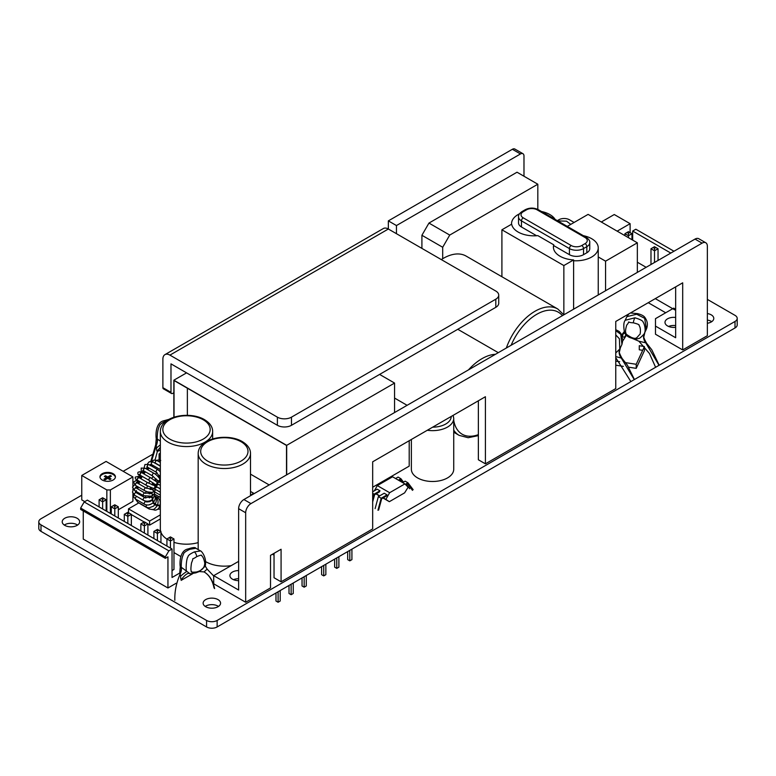 <?xml version="1.0" encoding="UTF-8"?>
<svg xmlns="http://www.w3.org/2000/svg" width="776" height="776" viewBox="0 0 776 776"><rect width="100%" height="100%" fill="white"/><g stroke="black" fill="none" stroke-linecap="round" stroke-linejoin="round"><path stroke-width="1.16" d="M106.525 477.667L103.936 479.161L105.099 479.83L107.689 478.336L109.872 479.597L111.036 478.928L108.853 477.667L111.434 476.173L110.279 475.494L107.689 476.998L105.507 475.736L104.343 476.406L106.525 477.667L106.525 479.005M115.372 477.259A7.721 4.462 0 0 0 113.151 474.514A7.721 4.462 0 0 0 105.061 473.467A7.721 4.462 0 0 0 99.997 477.259M102.228 480.005A7.721 4.462 0 0 0 110.638 480.975A7.721 4.462 0 0 0 115.411 476.852A7.721 4.462 0 0 0 113.151 473.7A7.721 4.462 0 0 0 104.731 472.73A7.721 4.462 0 0 0 99.968 476.852A7.721 4.462 0 0 0 102.228 480.005M106.846 489.947L110.367 489.947L132.909 476.93L106.069 461.429L81.761 475.465L106.846 489.947L106.846 511.374M110.367 489.947L110.367 513.411M81.761 475.465L81.761 499.88L84.768 501.616M707.353 299.39L735.008 315.357A7.469 4.317 180 0 1 737.2 318.412A7.469 4.317 180 0 1 735.008 321.458L217.135 620.451A7.469 4.317 180 0 1 206.571 620.451L40.992 524.857A7.469 4.317 180 0 1 38.8 521.802A7.469 4.317 180 0 1 40.992 518.756L81.761 495.214M123.171 471.304L152.212 454.542M157.276 451.613L160.341 449.847M557.323 220.656L558.865 219.763A7.469 4.317 180 0 1 569.429 219.763L574.104 222.46M274.035 553.337L274.035 577.742L281.077 581.806L281.077 549.262L270.514 555.364L270.514 587.907L245.672 602.254L245.672 512.752A7.469 4.317 120 0 1 250.958 503.605L702.067 243.15L695.024 239.086A7.469 4.317 -60 0 1 698.759 238.717L705.811 242.781A7.469 4.317 120 0 0 702.067 243.15M705.811 242.781A7.469 4.317 120 0 1 707.353 246.205L707.353 335.698L682.696 349.937L682.696 282.813L615.756 321.458L615.756 388.582L485.407 463.835L485.407 396.72L372.674 461.807L372.674 528.922L281.077 581.806M485.407 463.835L478.365 459.77L478.365 400.785M682.696 349.937L655.477 334.223L655.477 326.085L675.653 337.735L675.653 286.887M707.353 323.272A8.72 5.034 0 0 0 713.784 318.412A8.72 5.034 0 0 0 711.233 314.852A8.72 5.034 0 0 0 707.353 313.553M218.017 599.606A8.72 5.034 0 0 0 208.511 598.509A8.72 5.034 0 0 0 203.137 603.165A8.72 5.034 0 0 0 205.689 606.725A8.72 5.034 0 0 0 215.185 607.812A8.72 5.034 0 0 0 220.568 603.165A8.72 5.034 0 0 0 218.017 599.606M77.096 518.242A8.72 5.034 0 0 0 67.599 517.155A8.72 5.034 0 0 0 62.216 521.802A8.72 5.034 0 0 0 64.767 525.362A8.72 5.034 0 0 0 74.273 526.458A8.72 5.034 0 0 0 79.656 521.802A8.72 5.034 0 0 0 77.096 518.242M238.63 561.368L213.701 575.656L213.701 583.794L245.672 602.254M205.465 561.514A26.161 15.103 0 0 0 205.844 561.737A26.161 15.103 0 0 0 231.015 565.655M173.969 542.346A26.161 15.103 0 0 0 198.181 542.599M160.341 431.456A26.161 15.103 0 0 0 168.004 442.136A26.161 15.103 0 0 0 196.512 445.414A26.161 15.103 0 0 0 212.653 431.456C212.653 426.926 209.927 422.978 204.476 419.641C189.81 410.853 160.613 415.897 160.341 431.456L160.341 529.087A26.161 15.103 0 0 0 160.603 531.23M160.942 532.288A26.161 15.103 0 0 0 166.927 539.107M372.674 487.231L409.204 466.134L409.224 440.7M118.311 509.774L132.909 501.344L132.909 493.478M411.377 439.459L411.377 469.267A21.175 12.222 0 0 0 417.575 477.909A21.175 12.222 0 0 0 440.652 480.557A21.175 12.222 0 0 0 453.727 469.267L453.727 418.419L453.174 415.325M675.653 325.6A8.72 5.034 0 0 0 668.572 326.444M238.63 578.702A8.72 5.034 0 0 0 233.489 579.672M737.2 318.412L737.2 324.921A7.469 4.317 180 0 1 735.008 327.967L217.135 626.96A7.469 4.317 180 0 1 206.571 626.96L40.992 531.366A7.469 4.317 180 0 1 38.8 528.31L38.8 521.802M711.718 321.662A8.72 5.034 0 0 0 711.233 321.361A8.72 5.034 0 0 0 707.353 320.061M218.502 606.415A8.72 5.034 0 0 0 218.017 606.114A8.72 5.034 0 0 0 205.204 606.415M77.59 525.061A8.72 5.034 0 0 0 77.096 524.751A8.72 5.034 0 0 0 64.282 525.061M213.701 575.656L238.63 590.041L238.63 508.687A7.469 4.317 -60 0 1 243.906 499.531L250.958 503.605M695.024 239.086L243.906 499.531M675.653 309.255L673.713 308.14L655.477 318.664L655.477 326.085M675.653 327.288A8.72 5.034 180 0 1 667.544 325.939A8.72 5.034 180 0 1 664.993 322.38A8.72 5.034 180 0 1 675.653 317.471M238.63 580.642A8.72 5.034 180 0 1 232.46 579.168A8.72 5.034 180 0 1 229.909 575.608A8.72 5.034 180 0 1 238.63 570.573M637.348 272.386L637.348 242.81L588.101 214.38L567.275 226.398M605.561 290.738L605.561 261.163L637.348 242.81M598.247 256.943L605.561 261.163M394.567 412.551L394.567 383.063L379.6 374.42L495.806 307.325A9.962 5.752 180 0 0 498.725 303.251L498.725 295.123A9.962 5.752 0 0 0 495.806 291.048L388.349 229.017L169.925 355.117A9.962 5.752 -120 0 0 164.948 354.632A9.962 5.752 -120 0 0 162.882 359.191L162.882 387.67L170.982 392.346L170.982 363.866L186.57 372.868L173.853 380.201L286.683 445.346L394.567 383.063M169.925 355.117L277.381 417.158A9.962 5.752 0 0 0 291.475 417.158L495.806 299.187A9.962 5.752 0 0 0 498.725 295.123M291.475 417.158L291.475 425.296L379.6 374.42M291.475 425.296A9.962 5.752 180 0 1 277.381 425.296L186.57 372.868M396.458 225.554L520.463 153.958L512.364 149.283L388.349 220.879L396.458 225.554L396.458 233.692M164.948 354.632L383.373 228.522A9.962 5.752 60 0 1 388.349 229.017L388.349 220.879M512.364 149.283A4.986 2.881 -60 0 1 514.847 149.041L522.956 153.716A4.986 2.881 120 0 0 520.463 153.958M170.982 392.346A2.493 1.436 120 0 0 171.506 393.48L163.396 388.805A2.493 1.436 -60 0 1 162.882 387.67M523.984 176.239L523.984 155.995A4.986 2.881 120 0 0 522.956 153.716M517.029 172.214L428.953 223.071L449.74 235.07L537.817 184.222L517.029 172.214M421.911 248.388L421.911 235.274L428.953 223.071M171.506 393.48A2.493 1.436 120 0 0 172.747 393.364L173.853 392.724M449.74 235.07L442.698 247.272L421.911 235.274M537.817 209.413L537.817 184.222M442.698 258.728L442.698 247.272M286.683 445.346L286.683 474.834M409.204 466.134L409.204 440.71M250.502 491.441L253.684 493.284L250.502 495.117M250.502 474.146L269.185 484.942M160.341 453.203L159.099 453.921L160.341 454.639M156.383 460.284L159.09 459.916L159.099 453.921M174.028 417.207L174.028 380.512L286.509 445.443L286.509 474.941M187.365 388.204L187.365 415.315M173.853 380.201L173.853 417.275M132.909 489.995L132.909 488.938M132.909 485.912L132.909 476.93M501.907 276.741L501.907 229.793L563.851 265.557L573.61 259.931A22.417 12.94 180 0 1 553.404 247.049A22.417 12.94 180 0 1 553.744 244.809L537.846 235.632A22.417 12.94 180 0 1 511.665 224.167L501.907 229.793M563.851 314.813L563.851 265.557M573.61 309.188L573.61 260.746A22.417 12.94 0 0 0 598.247 247.864A22.417 12.94 0 0 0 583.309 235.661M573.61 260.746L573.61 259.931M553.744 244.809L553.744 245.623L569.429 254.683A9.962 5.752 180 0 0 583.523 254.683L586.831 252.772A9.962 5.752 180 0 0 589.75 248.708L589.75 242.607C590.061 241.016 588.916 239.28 586.317 237.398L538.331 209.695C533.975 207.57 529.63 207.57 525.274 209.695L521.967 211.606C519.377 213.468 518.232 215.204 518.533 216.814A9.962 5.752 0 0 0 521.453 220.879L569.429 248.582L569.429 254.683M523.208 217.823L571.194 245.526A7.469 4.317 0 0 0 581.767 245.526L585.075 243.625A7.469 4.317 0 0 0 585.075 237.524L537.089 209.821A7.469 4.317 0 0 0 526.516 209.821L523.208 211.722A7.469 4.317 0 0 0 523.208 217.823A2.493 1.436 120 0 0 521.453 220.879L521.453 226.98L536.614 235.739M521.453 226.98A9.962 5.752 180 0 1 518.533 222.916L518.533 216.814M555.112 219.375A22.417 12.94 0 0 0 541.454 211.499M519.493 213.817A22.417 12.94 0 0 0 511.549 223.701A22.417 12.94 0 0 0 511.568 224.215M553.744 245.623A22.417 12.94 0 0 0 553.414 247.457M630.112 232.625L630.112 223.682L614.262 214.525L601.303 222.004M617.163 231.161L630.112 223.682M108.853 477.667L108.853 479.005M107.088 478.685L106.525 478.355M108.853 478.355L108.281 478.685M105.507 475.736L105.507 477.075M107.689 476.998L107.689 478.336M110.279 475.494L110.279 476.842M441.311 259.591A45.59 26.316 -60 0 1 443.339 258.34A45.59 26.316 -60 0 1 466.134 256.09L557.789 309.003A45.59 26.316 120 0 0 534.994 311.263A45.59 26.316 120 0 0 506.321 348.036M644.128 346.474L639.278 345.718L639.278 349.792L642.693 350.315M625.592 362.644L636.213 364.284L636.213 368.358L644.458 350.587L644.458 346.843M636.213 364.284L644.361 346.726M636.213 368.358L628.735 367.194M623.39 366.369L615.756 365.186M615.756 361.121L619.684 361.732M648.261 302.698L665.701 312.767M624.923 235.632L624.923 233.692L628.444 235.729L631.965 233.692L628.444 231.665L627.037 232.47L628.444 233.285L629.85 232.47M631.965 239.706L631.965 233.692M628.444 237.669L628.444 233.285M624.923 233.692L627.037 232.47M653.101 247.525L654.507 248.339L655.924 247.525L654.507 246.71L650.986 248.747L654.507 250.784L654.507 248.339M654.507 262.472L654.507 250.784L658.038 248.747L655.924 247.525M650.986 264.509L650.986 248.747M658.038 260.445L658.038 248.747M655.303 298.634L674.771 309.866L675.653 309.362M646.146 267.303L637.348 262.23M632.673 240.114L632.673 231.054L670.803 253.063M632.673 231.054L635.845 229.221L673.975 251.24M84.177 501.956L168.867 550.844L172.039 549.02L87.349 500.122L84.177 501.956L80.656 508.057L80.656 509.434L165.336 558.332L167.946 556.828L167.946 587.985L83.265 539.097L83.265 510.947M167.946 587.985L176.103 583.28M181.128 580.38L192.671 573.716M170.448 548.098L170.448 540.979L173.969 538.951L170.448 536.914L169.042 537.729L170.448 538.544L171.855 537.729M172.039 570.573L173.969 569.458L173.969 538.951M166.927 546.062L166.927 538.951L170.448 540.979L170.448 538.544M166.927 538.951L169.042 537.729M158.828 530.202L157.412 529.387L156.005 530.202L157.412 531.017L158.828 530.202L160.942 531.424L160.942 542.608M145.791 522.675L144.385 521.86L142.968 522.675L144.385 523.49L145.791 522.675L147.906 523.897L144.385 525.934L144.385 523.49M114.79 506.408L116.196 505.593L114.79 504.778L113.374 505.593L114.79 506.408L114.79 508.843L118.311 506.815L116.196 505.593M127.827 513.925L129.233 513.12L127.827 512.305L126.41 513.12L127.827 513.925L127.827 516.37L131.348 514.333L129.233 513.12M157.412 540.571L157.412 533.452L160.942 531.424M153.891 538.544L153.891 531.424L157.412 533.452L157.412 531.017M153.891 531.424L156.005 530.202M180.905 556.576L173.969 552.58M179.722 573.057L172.039 577.49L172.039 549.02M147.906 535.081L147.906 523.897M144.385 533.044L144.385 525.934L140.854 523.897L142.968 522.675M140.854 531.017L140.854 523.897M111.269 513.925L111.269 506.815L114.79 508.843L114.79 515.962M118.311 517.999L118.311 506.815M111.269 506.815L113.374 505.593M124.296 521.453L124.296 514.333L127.827 516.37L127.827 523.49M131.348 525.527L131.348 514.333M124.296 514.333L126.41 513.12M168.867 550.844L165.336 556.945L80.656 508.057M165.336 558.332L165.336 556.945M102.636 508.949L102.636 501.829L106.157 499.792L106.157 510.977M99.105 506.912L99.105 499.792L102.636 501.829L102.636 499.385L104.042 498.57L102.636 497.755L101.219 498.57L102.636 499.385M101.219 498.57L99.105 499.792M104.042 498.57L106.157 499.792M160.341 514.866L149.613 521.065L128.476 508.862L138.885 502.848M128.476 508.862L128.476 512.674M149.613 521.065L149.613 525.129L147.906 524.149M144.161 521.986L131.348 514.585M160.341 518.94L149.613 525.129M159.575 470.974A19.933 11.504 120 0 1 159.652 470.925A19.933 11.504 120 0 1 160.341 470.547A19.933 11.504 120 0 0 159.652 470.925L159.303 470.731M152.077 466.357A19.933 11.504 -60 0 1 153.444 465.658A19.933 11.504 -60 0 0 152.077 466.357M167.112 420.524L165.773 421.048C161.554 423.046 159.439 424.724 159.429 426.092C157.935 428.953 157.198 433.25 157.208 438.954L156.248 438.644L155.704 444.793L150.796 461.361M160.341 441.146L157.208 438.954A9.962 5.878 -60.8 0 1 156.189 445.696L155.704 444.793M160.341 447.228L157.586 450.643C156.927 451.836 156.587 450.924 156.587 447.927L156.189 445.696M160.341 444.861A9.962 1.038 -41.9 0 0 156.587 447.927M189.8 549.301A3.987 2.173 -111.7 0 0 188.151 548.942C192.758 547.361 195.329 547.138 195.853 548.263L189.8 549.301C185.571 551.299 183.456 552.978 183.446 554.345C181.953 557.216 181.215 561.504 181.235 567.207L180.265 566.897L179.722 573.047L180.604 576.18C180.614 579.177 180.944 580.089 181.603 578.896L181.439 579.468C185.328 574.318 188.209 572.426 190.081 573.813L181.235 567.207A9.962 5.878 -60.8 0 1 180.207 573.949C176.336 582.795 174.542 591.584 174.843 600.314M180.604 576.18A9.962 1.038 -41.9 0 1 186.803 571.495C185.503 571.194 186.288 558.274 187.996 556.887C187.986 555.509 190.101 553.851 194.32 551.911L200.489 550.941C200.965 550.388 207.182 557.265 205.242 566.179L199.325 571.543L204.049 571.922L207.114 569.138M194.32 551.911A3.987 2.192 68.1 0 1 196.667 556.683C200.315 555.131 201.944 554.772 201.566 555.635C203.011 556.761 204.078 559.253 204.757 563.095C204.592 567.382 202.604 570.447 196.338 572.019C192.031 572.358 190.392 572.125 191.439 571.34C190.712 570.738 190.741 567.925 191.526 562.91C194.64 555.422 190.275 561.135 196.667 556.683M199.335 571.543L195.824 572.853A3.987 1.406 -108.7 0 0 196.338 572.019M325.852 564.2L325.852 574.677L323.738 575.889L321.623 574.677L321.623 566.635M323.738 575.889L323.738 565.413M347.696 551.59L347.696 559.622L349.801 560.844L349.801 550.368M351.916 549.146L351.916 559.622L349.801 560.844M334.66 559.108L334.66 567.149L336.774 568.372L336.774 557.895M338.889 556.673L338.889 567.149L336.774 568.372M272.454 554.239L274.035 555.15M280.204 590.546L280.204 601.022L278.099 602.244L275.984 601.022L275.984 592.99M278.099 602.244L278.099 591.768M302.048 577.936L302.048 585.967L304.163 587.189L304.163 576.713M306.277 575.501L306.277 585.967L304.163 587.189M289.011 585.463L289.011 593.495L291.126 594.717L291.126 584.241M293.241 583.018L293.241 593.495L291.126 594.717M379.474 495.971L376.011 493.905M374.381 490.772L377.311 485.592L392.569 476.784L404.897 483.904L408.137 487.202L404.606 492.867L389.348 501.674L385.856 499.404L389.639 492.712L404.897 483.904M376.166 493.808L379.697 495.845M383.218 497.882L385.856 499.404M382.995 498.008L389.348 501.674M377.311 485.592L389.639 492.712M372.674 501.917L374.624 494.7L379.289 492.003L379.978 490.801L377.155 489.171L372.674 491.761M378.62 510.075L381.666 498.774L386.341 496.077L387.02 494.865L384.207 493.235L378.358 496.611L375.118 508.61M372.674 499.569L374.129 494.176L372.674 493.332M379.978 490.801L374.129 494.176M402.647 482.594L400.513 479.762L399.106 480.567M403.471 482.109L400.901 478.714L398.408 480.16M395.585 478.53L398.088 477.085L400.901 478.714M399.863 481.004L399.407 480.392M412.483 490.345L407.555 483.826L405.809 484.835M413.152 489.666L407.953 482.788L405.295 484.311M377.941 510.239L381.171 498.24L378.358 496.611M387.02 494.865L381.171 498.24M402.637 482.604L405.13 481.159L407.953 482.788M409.67 488.715L406.449 484.466M646.398 329.131L644.652 318.286L636.611 314.231A3.987 1.038 -74.4 0 1 637.445 313.611C641.762 314.649 644.381 316.152 645.302 318.111C647.601 321.487 647.97 325.163 646.398 329.131L644.002 334.146C640.937 337.415 639.085 338.87 638.454 338.501C636.097 339.267 634.865 339.316 634.778 338.646M636.611 314.231L626.872 316.666L625.194 320.284L634.952 317.801C640.404 319.431 643.139 320.934 643.188 322.312C644.439 323.757 646.233 330.527 644.216 333.777A9.962 8.866 -153.9 0 0 646.01 342.885L638.881 341.207L649.463 353.507L655.613 367.3M634.952 317.801A3.987 1.018 105.4 0 0 633.323 322.816C637.697 323.931 639.599 324.756 639.017 325.29C640.404 327.365 640.763 330.324 640.093 334.175C636.611 337.25 637.077 339.801 631.227 337.337C626.678 334.728 624.952 333.379 626.038 333.292C625.204 332.176 625.427 329.451 626.707 325.115C631.053 320.119 625.398 322.496 633.323 322.816M638.881 341.207L631.984 338.258A3.987 1.843 -71.8 0 1 631.227 337.337M644.846 332.458L643.973 336.318C643.294 336.561 644.158 338.86 646.563 343.205L646.01 342.885M626.125 335.174A9.962 4.782 -104.5 0 0 624.564 337.085L626.862 334.902M624.564 337.085C622.565 337.385 622.168 336.241 623.361 333.641L624.321 331.604M624.632 333.059A9.962 2.25 -2.1 0 1 623.361 333.641M615.756 329.703L619.093 331.41L620.848 333.37L622.876 340.034L621.945 344.389L619.762 349.045L615.756 352.964M621.945 344.389L620.761 334.31L615.756 330.595M615.756 334.922L619.403 338.753L619.762 349.045A9.962 8.866 -153.9 0 0 621.557 358.143L615.756 356.562M615.756 343.797L615.756 349.093M620.393 347.726L619.52 351.586C618.841 351.819 619.704 354.118 622.11 358.473L621.557 358.143M735.008 321.458L735.008 327.967M217.135 620.451L217.135 626.96M40.992 524.857L40.992 531.366M206.571 620.451L206.571 626.96M238.63 508.687L245.672 512.752M205.844 464.106A26.161 15.103 0 0 0 234.352 467.375A26.161 15.103 0 0 0 250.502 453.426C250.493 448.887 247.767 444.949 242.325 441.602C227.649 432.824 198.452 437.868 198.181 453.426A26.161 15.103 0 0 0 205.844 464.106M207.609 461.051A23.668 13.667 0 0 0 241.074 461.051A23.668 13.667 0 0 0 241.074 441.728A23.668 13.667 0 0 0 207.609 441.728A23.668 13.667 0 0 0 207.609 461.051M169.769 439.09A23.668 13.667 0 0 0 203.234 439.09A23.668 13.667 0 0 0 203.234 419.758A23.668 13.667 0 0 0 169.769 419.758A23.668 13.667 0 0 0 169.769 439.09M495.806 299.187L495.806 307.325M277.381 417.158L277.381 425.296M427.304 430.263A21.175 12.222 0 0 0 453.727 418.419M432.659 427.169A18.682 10.786 0 0 0 451.234 416.45M571.194 245.526A2.493 1.436 120 0 0 569.429 248.582A9.962 5.752 0 0 0 583.523 248.582L586.831 246.671A9.962 5.752 0 0 0 589.75 242.607M523.208 211.722A2.493 1.436 -120 0 0 521.967 211.606M526.516 209.821A2.493 1.436 -120 0 0 525.274 209.695M537.089 209.821A2.493 1.436 -60 0 1 538.331 209.695M585.075 237.524A2.493 1.436 -60 0 1 586.317 237.398M585.075 243.625A2.493 1.436 60 0 1 586.831 246.671L586.831 252.772M581.767 245.526A2.493 1.436 60 0 1 583.523 248.582L583.523 254.683M562.387 315.667A43.097 24.88 120 0 0 536.759 314.309A43.097 24.88 120 0 0 511.132 345.252M453.727 430.137A45.59 26.316 120 0 0 459.179 435.375L453.727 432.222M453.727 420.359A43.097 24.88 120 0 0 478.365 434.647M495.466 354.302A45.59 26.316 120 0 0 468.481 369.88M159.293 475.407A17.441 10.069 120 0 0 157.974 476.532M155.889 478.676A17.441 10.069 120 0 0 154.579 480.305M152.921 482.798A17.441 10.069 120 0 0 151.873 484.709M150.66 487.444A17.441 10.069 120 0 0 150.02 489.365M149.341 492.285A17.441 10.069 120 0 0 149.147 493.885M149.157 496.882A17.441 10.069 120 0 0 149.302 497.891M149.855 497.649A16.694 9.632 -60 0 1 149.719 496.824M149.661 493.817A16.694 9.632 -60 0 1 149.816 492.362M150.476 489.423A16.694 9.632 -60 0 1 151.077 487.619M152.271 484.874A16.694 9.632 -60 0 1 153.279 483.041M154.938 480.557A16.694 9.632 -60 0 1 156.189 479.015M158.285 476.881A16.694 9.632 -60 0 1 159.526 475.853M157.033 472.73A19.933 11.504 120 0 0 155.345 474.194M153.26 476.386A19.933 11.504 120 0 0 151.659 478.414M150.011 480.907A19.933 11.504 120 0 0 148.72 483.244M147.498 485.98A19.933 11.504 120 0 0 146.674 488.356M145.956 491.305A19.933 11.504 120 0 0 145.655 493.4M145.597 496.524A19.933 11.504 120 0 0 145.781 498.066M146.771 501.228A19.933 11.504 120 0 0 147.207 502.014M138.05 493.73A19.933 11.504 -60 0 1 137.876 492.43M137.895 488.996A19.933 11.504 -60 0 1 138.176 486.95M138.914 483.914A19.933 11.504 -60 0 1 139.738 481.527M140.96 478.782A19.933 11.504 -60 0 1 142.26 476.415M143.919 473.923A19.933 11.504 -60 0 1 145.529 471.886M147.653 469.664A19.933 11.504 -60 0 1 149.322 468.219M160.341 460.43A1.494 0.863 120 0 0 159.051 461.749M151.592 461.439L153.968 460.061L157.082 460.614A1.494 0.863 120 0 0 156.665 460.566A1.494 0.863 120 0 0 155.433 461.798A1.494 0.863 120 0 0 155.588 463.204L160.341 465.949M150.418 464.552A1.494 0.524 12 0 0 152.513 465.125M150.175 465.144A1.494 0.504 10.8 0 0 151.766 465.736M160.341 468.17A1.494 0.863 120 0 0 160.341 469.625L151.63 464.62A1.494 0.863 120 0 1 151.417 463.379A1.494 0.863 120 0 1 152.445 462.069A1.494 0.863 120 0 1 153.134 462.03L160.341 466.192M159.672 477.57A1.494 0.863 -60 0 1 159.885 476.968M156.975 469.936A1.494 0.863 120 0 0 156.16 471.245A1.494 0.863 120 0 0 156.422 472.312L147.615 467.23A1.494 0.863 120 0 1 147.353 466.163A1.494 0.863 120 0 1 148.167 464.853A1.494 0.863 120 0 1 149.108 464.64L157.916 469.722A1.494 0.863 120 0 0 156.975 469.936M145.791 468.588A1.494 0.98 -12 0 0 146.577 468.219A1.494 0.98 -12 0 0 146.984 467.336L147.101 467.841A1.494 0.96 -13.1 0 0 146.984 467.598M146.383 468.927A1.494 0.96 -13.1 0 0 146.693 468.723A1.494 0.96 -13.1 0 0 147.101 467.841L147.382 468.665M160.341 478.094A1.494 1.057 172.7 0 1 159.972 477.25M160.341 477.628A1.494 1.038 171.3 0 1 159.895 477.017L156.422 472.312M158.711 477.376A1.494 0.863 -60 0 1 159.293 477.376L158.876 477.133M152.891 473.826A1.494 0.863 120 0 0 152.591 475.96L143.783 470.877A1.494 0.863 120 0 1 144.084 468.743A1.494 0.863 120 0 1 145.277 468.287L154.084 473.379A1.494 0.863 120 0 0 152.891 473.826M145.277 468.287L141.203 468.083L141.261 471.197A1.494 1.115 -29.3 0 0 143.744 470.857M141.426 471.401A1.494 1.096 -30.2 0 0 144.094 471.061M155.472 480.936A1.494 0.863 -60 0 1 155.627 480.451M159.827 479.161A1.494 1.193 154.4 0 1 159.691 480.664A1.494 1.193 154.4 0 1 157.189 480.46M157.615 482.701L159.837 482.119L159.749 478.938A1.494 1.174 153.3 0 1 157.082 480.286L152.591 475.96M149.264 478.569A1.494 0.863 120 0 0 149.196 480.422L140.388 475.329A1.494 0.863 120 0 1 140.456 473.486A1.494 0.863 120 0 1 141.882 472.749L150.689 477.832A1.494 0.863 120 0 0 149.264 478.569M141.882 472.749C140.883 471.633 139.573 471.498 137.953 472.341C137.682 473.874 138.031 474.786 139.001 475.067A1.494 1.183 -51.1 0 0 140.136 475.193M139.195 475.193A1.494 1.164 -51.4 0 0 140.553 475.426M153.289 483.933L153.939 484.302A1.494 0.863 -60 0 1 153.658 483.312L152.707 485.039M156.878 482.051A1.494 1.261 130.1 0 1 157.179 483.952A1.494 1.261 130.1 0 1 154.987 484.311M153.939 484.302C155.336 485.504 156.636 485.64 157.858 484.709L156.742 481.906A1.494 1.242 129.8 0 1 154.831 484.205L149.196 480.422M154.191 485.524A1.494 1.251 103.3 0 1 154.385 485.553L147.935 482.808A1.494 0.863 120 0 0 146.325 483.885A1.494 0.863 120 0 0 146.441 485.398L137.633 480.315C135.664 479.529 134.898 478.443 135.344 477.056L138.652 476.445A1.494 1.154 -74.2 0 0 138.419 476.406M147.935 482.808L139.127 477.725A1.494 0.863 120 0 0 137.517 478.792A1.494 0.863 120 0 0 137.633 480.315M154.56 485.601L154.385 485.553A1.494 1.251 103.3 0 1 153.696 488.453A1.494 1.251 103.3 0 1 153.502 488.385M154.017 485.456A1.494 1.232 103.9 0 1 153.289 488.356L146.441 485.398M139.001 477.657A1.494 1.174 -74.7 0 0 138.196 476.318M139.408 477.89A1.494 1.154 -74.2 0 0 138.652 476.445L140.64 477.133M152.872 484.709A1.494 0.863 -60 0 1 153.958 484.379L153.26 483.981M152.144 489.443A1.494 1.174 80.5 0 1 152.358 489.384L145.995 488.007A1.494 0.863 120 0 0 144.258 489.413A1.494 0.863 120 0 0 144.501 490.597L135.693 485.504L133.482 482.041L136.692 480.237A1.494 1.067 -94.5 0 0 136.43 480.305M145.995 488.007L137.187 482.924A1.494 0.863 120 0 0 135.451 484.331A1.494 0.863 120 0 0 135.693 485.504M137.1 482.866A1.494 1.086 -95.5 0 0 136.159 480.286M137.381 483.031A1.494 1.067 -94.5 0 0 136.692 480.237L137.468 480.218M152.241 489.811L152.358 489.384A1.494 1.174 80.5 0 1 152.6 492.333M151.931 489.443A1.494 1.145 81.6 0 1 152.368 492.401L147.673 491.897L144.501 490.597M150.99 493.439A1.494 1.018 63.6 0 1 151.194 493.284L144.986 493.09A1.494 0.863 120 0 0 143.899 493.42A1.494 0.863 120 0 0 143.191 494.836A1.494 0.863 120 0 0 143.492 495.68L134.684 490.587L132.492 487.124L134.976 484.311M144.986 493.09L136.178 487.997A1.494 0.863 120 0 0 135.092 488.337A1.494 0.863 120 0 0 134.384 489.753A1.494 0.863 120 0 0 134.684 490.587M135.441 487.493L136.081 487.095A1.494 0.931 -111.7 0 0 136.547 486.329A1.494 0.931 -111.7 0 0 136.557 486.009M136.314 486.93A1.494 0.912 -110.5 0 0 136.586 486.901A1.494 0.912 -110.5 0 0 137.032 486.28M150.883 492.469A1.494 0.863 -60 0 1 150.874 492.459L151.611 493.109M151.611 493.041L151.194 493.284A1.494 1.018 63.6 0 1 152.241 496.029M151.271 492.721A1.494 0.863 -60 0 0 150.748 493.497A1.494 0.989 64.9 0 1 151.941 493.924A1.494 0.989 64.9 0 1 152.474 495.447A1.494 0.989 64.9 0 1 152.009 496.213L143.492 495.68M150.757 497.173A1.494 0.795 51.1 0 1 150.922 496.902L144.986 497.736A1.494 0.863 120 0 0 143.773 498.202A1.494 0.863 120 0 0 143.191 499.792A1.494 0.863 120 0 0 143.492 500.326L134.684 495.243L132.502 492.168L133.259 489.433M144.986 497.736L136.178 492.653A1.494 0.863 120 0 0 134.966 493.119A1.494 0.863 120 0 0 134.384 494.7A1.494 0.863 120 0 0 134.684 495.243M151.601 495.786L150.922 496.902A1.494 0.795 51.1 0 1 152.125 497.193A1.494 0.795 51.1 0 1 152.979 498.628A1.494 0.795 51.1 0 1 152.804 499.23A1.494 0.795 51.1 0 1 152.465 499.337M150.466 497.261A1.494 0.776 52.4 0 1 151.64 497.591A1.494 0.776 52.4 0 1 152.474 499.036A1.494 0.776 52.4 0 1 152.29 499.637C149.419 501.5 146.489 501.732 143.492 500.326M146.227 501.936A1.494 0.863 120 0 0 145.995 501.665A1.494 0.863 120 0 0 144.666 502.276A1.494 0.863 120 0 0 144.258 503.973A1.494 0.863 120 0 0 144.501 504.255L135.693 499.162L133.753 497.028L133.511 494.312M136.886 496.504A1.494 0.863 120 0 0 135.713 497.406A1.494 0.863 120 0 0 135.451 498.89A1.494 0.863 120 0 0 135.693 499.162M137.381 493.342L135.625 491.276M151.863 499.938A1.494 0.533 41.1 0 1 153.716 501.529A1.494 0.533 41.1 0 1 153.735 501.956L153.26 502.489C150.495 505.06 147.576 505.642 144.501 504.255M151.475 499.996L151.048 500.481A1.494 0.514 42.4 0 1 152.135 500.801A1.494 0.514 42.4 0 1 153.241 502.062A1.494 0.514 42.4 0 1 153.26 502.489M146.819 504.982A1.494 0.863 120 0 0 146.325 507.126A1.494 0.863 120 0 0 146.441 507.203A1.494 0.863 120 0 0 146.596 507.262M137.682 500.316A1.494 0.863 120 0 0 137.517 502.033A1.494 0.863 120 0 0 137.633 502.12A1.494 0.863 120 0 0 137.759 502.169M153.279 502.47L155.151 503.702L154.899 504.594L153.541 506.136L148.953 507.892L146.441 507.203L137.633 502.12L135.325 498.939M152.746 503.003L154.899 504.594M155.19 504.148L157.45 505.108L157.14 505.797C153.386 510.821 153.522 508.813 152.484 509.57L149.196 509.007A1.494 0.863 120 0 0 149.264 509.037M154.793 504.759L157.14 505.797M148.944 507.892A1.494 0.863 120 0 0 149.196 509.007L140.388 503.915A1.494 0.863 120 0 0 140.456 503.954M140.116 503.556A1.494 0.863 120 0 0 140.388 503.915L139.34 503.11M156.219 497.581A1.494 0.863 -60 0 1 156.946 497.222A1.494 0.863 -60 0 1 157.247 497.29A1.494 0.863 -60 0 1 157.489 497.591M157.547 504.875L160.05 505.292L159.846 506C158.944 508.59 157.344 509.977 155.064 510.162L152.591 509.531M157.276 505.496L159.846 506M157.838 497.688A1.494 0.863 -60 0 1 158.75 496.863A1.494 0.863 -60 0 1 159.293 496.882L154.405 494.06M159.73 497.154A1.494 0.863 -60 0 1 160.341 496.145M160.341 492.246L154.996 489.161A1.494 0.863 -60 0 1 154.957 488.57M156.325 486.562L156.917 486.901A1.494 0.863 -60 0 1 156.8 485.388M151.495 461.419L156.209 445.705A9.962 5.752 -60 0 0 157.324 439.022M165.773 421.048A3.987 2.173 -111.7 0 0 164.124 420.689L164.124 420.689C155.501 422.212 155.627 435.152 156.248 438.644M214.612 588.606C212.905 580.516 209.355 574.948 203.972 571.883M181.341 567.275A9.962 5.752 -60 0 1 180.226 573.959M188.151 548.942L188.151 548.942C179.518 550.465 179.644 563.405 180.265 566.897M644.002 334.146A9.962 8.196 -140.7 0 0 645.797 342.905L659.018 365.331M621.702 334.922L624.156 331.788M626.096 335.63L623.273 340.227L625.883 335.872M637.445 313.611L630.422 312.99M619.558 349.404A9.962 8.196 -140.7 0 0 621.353 358.163L634.264 379.629M250.502 495.728L250.502 453.426M212.653 438.935L212.653 431.456M198.181 549.612L198.181 453.426M598.247 294.958L598.247 247.864M511.549 224.225L511.549 223.701M563.832 314.823L557.789 309.003M407.109 405.315L394.567 398.069M459.179 435.375L468.161 437.722L478.365 435.617M498.289 352.673L457.772 329.276M151.359 465.94L152.785 465.28M137.449 493.381L137.216 492.052M137.119 488.54L137.362 486.474M138.041 483.419L138.846 481.013M140.049 478.258L141.348 475.892M143.017 473.399L144.646 471.381M146.809 469.17L148.517 467.753M150.35 493.652L150.428 492.43M151 489.472L151.533 487.794M155.326 480.829L156.5 479.413M158.653 477.318L159.759 476.464M159.09 459.916L160.729 460.498M154.56 462.991L155.588 463.204M157.082 460.614L160.341 462.496M150.127 465.658L150.593 464.397L151.63 464.62M153.134 462.03L149.244 461.73L147.401 463.97M147.168 467.006L147.489 468.578M146.848 466.822L147.615 467.23M149.108 464.64L144.986 464.485L144.064 467.947M160.069 477.783L159.895 477.017M160.341 471.75L157.916 469.722M146.955 466.696L146.984 467.336M159.293 477.376L160.215 477.706M143.434 470.081L142.736 470.421L143.783 470.877M141.261 471.197L142.638 473.176M157.606 480.131L157.344 480.858L157.082 480.286M159.749 478.938C159.584 478.161 155.811 473.981 154.084 473.379M140.873 472.739L140.427 472.351L140.456 473.971L138.962 474.592L140.388 475.329M139.001 475.067L140.97 476.551M156.742 481.906L150.689 477.832M139.127 477.725L137.924 476.92L138.06 478.307L136.916 479.093L137.41 479.199M153.958 484.379C155.549 484.796 156.316 485.883 156.238 487.638L153.289 488.356M154.657 488.589L155.122 490.626L152.368 492.401M137.187 482.924L136.324 482.265L136.363 482.856M136.081 487.095L137.323 486.697M154.288 491.78L154.579 493.342L152.009 496.213M136.178 487.997L135.46 487.435M136.178 492.653L135.47 491.819L136.372 490.539M154.269 494.36L154.569 495.437L152.29 499.637M135.548 487.503L137.313 486.756M154.589 496.087L154.851 496.601C155.656 497.775 155.278 499.56 153.735 501.956M151.048 500.481C150.719 501.674 149.031 502.062 145.995 501.665L144.443 500.772M154.919 496.785L154.967 496.824C156.684 498.182 156.8 500.568 155.307 503.973M151.65 503.818L148.866 504.895M157.45 505.108C158.721 501.568 158.042 498.861 155.433 497.009L154.89 496.698M160.05 505.292C160.758 501.762 159.827 499.094 157.247 497.29L154.589 495.757M159.293 496.882L160.341 497.649M160.341 509.046L157.625 509.26M160.341 495.156L154.375 491.712M160.341 488.938L156.742 486.862M155.113 488.385L154.055 488.88M160.341 485.427L158.411 484.311M155.413 485.912L157.179 485.223M160.341 488.88L156.917 486.901M160.341 485.407L158.178 484.156M570.777 224.38L566.538 221.179L557.779 220.917M157.421 451.215L155.064 459.984M164.124 420.689L169.081 419.321M195.853 548.263L200.489 550.941M214.05 587.946C212.449 580.215 209.113 574.87 204.049 571.922M213.701 575.976L207.144 569.148L205.262 566.082M195.824 572.853L190.081 573.813M646.563 343.205L651.782 349.782L659.173 365.244M621.702 334.912L624.147 331.75M631.984 338.258C628.531 337.376 626.077 335.62 624.602 333.001C623.37 326.483 623.564 322.253 625.194 320.284M626.901 316.598L628.938 313.853M622.11 358.473L627.328 365.04L634.419 379.532M630.878 381.579L615.756 357.688"/></g></svg>
